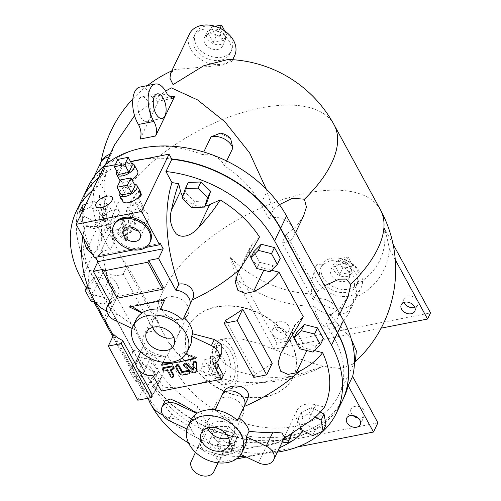 <?xml version="1.0" encoding="UTF-8"?>
<svg xmlns="http://www.w3.org/2000/svg" width="501" height="501" viewBox="0 0 501 501"><rect width="100%" height="100%" fill="white"/><g stroke="black" fill="none" stroke-linecap="round" stroke-linejoin="round"><path stroke-width="0.38" stroke-dasharray="2.5 1.88" d="M266.325 189.203L266.97 191.369A84.199 40.882 78.9 0 0 273.465 209.612L279.414 204.652M170.691 73.058L174.555 69.62L222.068 65.274L231.9 61.335L228.08 59.456M348.101 296.711L340.642 307.351L330.785 314.835A84.199 40.882 78.9 0 0 340.768 326.715L351.257 339.027M355.428 360.376L352.397 364.308L340.58 368.536L323.201 366.331C305.961 361.446 284.656 353.875 259.293 343.605L241.914 339.083L225.45 338.626L216.445 344.099L216.827 354.163L224.805 363.814L236.867 371.279L264.083 378.123L293.123 376.351L323.201 366.331C300.011 377.867 276.007 383.296 251.195 382.62C223.252 382.038 195.841 371.848 181.844 357.971A84.199 40.882 -101.1 0 1 179.383 355.497A84.199 40.882 -101.1 0 1 171.862 346.091L168.386 342.064L154.427 316.594L153.256 315.78L153.513 316.601L158.51 322.719L154.402 331.261A16.026 11.755 -154.3 0 0 143.061 336.966A16.026 11.755 -154.3 0 0 143.756 346.617A16.026 11.755 -154.3 0 0 167.466 355.222L171.862 346.091M333.409 328.813L342.465 322.957L348.903 313.106L353.606 298.552A102.329 75.062 -154.3 0 0 389.383 248.991A87.706 42.585 78.9 0 0 384.28 228.087A94.482 69.307 25.7 0 1 354.52 285.501C354.151 274.817 350.55 265.993 343.724 259.036A72.363 53.081 25.7 0 1 337.78 261.272L330.597 260.42L323.965 263.989A72.363 53.081 25.7 0 1 316.976 264.296L315.592 266.864L311.816 280.203L311.591 293.943A94.482 69.307 25.7 0 1 230.26 257.426A87.324 42.397 -101.1 0 1 235.545 278.669A102.329 75.062 -154.3 0 0 313.808 306.38C317.233 317.647 322.4 329.79 333.409 328.813M337.737 258.992L342.665 268.298L353.036 266.382L348.107 257.076L337.737 258.992L334.781 265.123L339.716 274.429L342.665 268.298M339.716 274.429L350.086 272.519L353.036 266.382M350.086 272.519L345.151 263.213L348.107 257.076M345.151 263.213L334.781 265.123M338.219 261.09A10.014 7.346 -154.3 0 0 333.409 264.478A10.014 7.346 -154.3 0 0 339.246 275.437A10.014 7.346 -154.3 0 0 351.458 273.164A10.014 7.346 -154.3 0 0 348.796 264.334A10.014 7.346 -154.3 0 0 338.219 261.09M335.858 265.993A10.014 7.346 -154.3 0 0 331.048 269.388A10.014 7.346 -154.3 0 0 336.885 280.347A10.014 7.346 -154.3 0 0 349.097 278.068A10.014 7.346 -154.3 0 0 346.435 269.244A10.014 7.346 -154.3 0 0 335.858 265.993M208.278 33.097L213.207 42.403L223.578 40.487L218.649 31.181L208.278 33.097L211.228 26.96L216.163 36.266L226.533 34.356L224.724 30.943M213.207 42.403L216.163 36.266M223.578 40.487L226.533 34.356M218.649 31.181L220.071 28.225M215.004 26.265L211.228 26.96M211.71 29.058A10.014 7.346 -154.3 0 0 206.907 32.452A10.014 7.346 -154.3 0 0 212.743 43.412A10.014 7.346 -154.3 0 0 224.949 41.138A10.014 7.346 -154.3 0 0 222.287 32.308A10.014 7.346 -154.3 0 0 211.71 29.058M209.349 33.968A10.014 7.346 -154.3 0 0 204.546 37.356A10.014 7.346 -154.3 0 0 210.382 48.315A10.014 7.346 -154.3 0 0 222.588 46.042A10.014 7.346 -154.3 0 0 219.926 37.212A10.014 7.346 -154.3 0 0 209.349 33.968M206.036 376.433L209.581 369.074L204.521 359.793L200.976 367.152L206.036 376.433L214.628 374.742L218.167 367.383L209.581 369.074M218.167 367.383L213.107 358.102L204.521 359.793M213.107 358.102L209.568 365.461L200.976 367.152M209.568 365.461L214.628 374.742M210.915 372.556A10.014 4.86 78.9 0 0 215.799 376.245A10.014 4.86 78.9 0 0 218.636 365.486A10.014 4.86 78.9 0 0 211.936 356.593A10.014 4.86 78.9 0 0 208.754 362.555A10.014 4.86 78.9 0 0 210.915 372.556M217.791 371.203A10.014 4.86 78.9 0 0 222.676 374.898A10.014 4.86 78.9 0 0 225.513 364.133A10.014 4.86 78.9 0 0 218.805 355.247A10.014 4.86 78.9 0 0 215.624 361.202A10.014 4.86 78.9 0 0 217.791 371.203M133.886 218.248C134.832 220.734 134.813 222.945 133.83 224.886A126.684 60.252 -28.6 0 0 129.79 232.358L128.976 232.871L128.024 231.95L127.479 230.134L127.686 228.487A126.684 60.252 151.4 0 1 131.713 221.035L126.44 211.366L127.06 207.301L128.406 208.203L133.886 218.248L135.182 217.991L129.709 207.946L128.356 207.051L127.736 211.109L133.003 220.778A125.181 59.538 -28.6 0 0 128.97 228.237L128.77 229.884L129.314 231.7L130.26 232.621L131.08 232.101A125.181 59.538 151.4 0 1 135.12 224.63C136.109 222.695 136.134 220.478 135.182 217.991M131.713 221.035L133.003 220.778M138.176 191.645L139.134 191.044L140.286 195.509A126.684 60.252 -28.6 0 0 137.506 198.834L142.779 208.504L141.651 212.662L140.192 211.785L134.926 202.116A126.684 60.252 -28.6 0 0 132.521 205.366L131.4 205.936L130.335 205.041L129.916 203.212L130.417 201.496A126.684 60.252 151.4 0 1 138.176 191.645L139.529 191.376A125.181 59.538 -28.6 0 0 131.725 201.239L131.224 202.955L131.644 204.784L132.715 205.679L133.836 205.109A125.181 59.538 151.4 0 1 136.247 201.859L141.52 211.522L142.979 212.399L144.119 208.234L138.846 198.571A125.181 59.538 151.4 0 1 141.639 195.246L140.493 190.775L139.529 191.376M134.926 202.116L136.247 201.859M137.506 198.834L138.846 198.571M120.76 221.574L121.348 218.699L122.97 220.722L126.571 234.931L125.789 240.605L124.705 240.186L118.167 234.274C116.608 231.487 116.495 230.015 117.816 229.865L124.567 235.739L120.76 221.574L122.05 221.317L125.864 235.489L119.125 229.608L117.297 229.652L119.125 229.608C117.804 229.759 117.923 231.23 119.476 234.011L126.001 239.935L127.085 240.348L127.861 234.675L124.261 220.471L122.632 218.449L122.05 221.317M124.567 235.739L125.864 235.489M193.123 369.024L193.561 369.381L193.574 362.217A1.597 1.171 25.7 0 1 193.662 361.828M193.561 369.381L193.123 370.302M196.448 370.771A3.206 2.348 25.7 0 1 191.488 370.778L191.044 371.698M191.488 370.778L184.637 365.179A1.597 1.171 25.7 0 1 184.13 363.701M173.928 367.916A1.603 1.177 25.7 0 1 173.158 368.454L170.534 368.974L170.096 369.895M170.534 368.974L170.947 369.725M173.853 375.894A1.603 1.177 25.7 0 1 172.501 376.445A1.603 1.177 25.7 0 1 171.035 375.468L167.785 369.513L167.347 370.433M167.785 369.513L165.167 370.026A1.603 1.177 25.7 0 1 163.476 369.506A1.603 1.177 25.7 0 1 163.05 368.097M189.854 372.462A1.603 1.177 25.7 0 1 189.084 373.007L183.635 374.078A3.206 2.348 25.7 0 1 179.59 372.23L176.296 366.187A1.603 1.177 25.7 0 1 176.227 365.223M179.59 372.23L179.145 373.151M121.248 194.995L124.849 187.625L120.635 179.89M124.849 187.625L135.138 185.646M118.58 174.467L122.044 167.127L117.823 159.393M122.044 167.127L132.377 165.042M119.307 219.751A8.761 4.171 -28.6 0 0 111.328 223.878A8.761 4.171 -28.6 0 0 109.036 229.314A8.761 4.171 -28.6 0 0 114.147 230.485A8.761 4.171 -28.6 0 0 122.125 226.358A8.761 4.171 -28.6 0 0 124.417 220.922A8.761 4.171 -28.6 0 0 119.307 219.751M113.915 209.856A8.761 4.171 151.4 0 1 119.025 211.027A8.761 4.171 151.4 0 1 119.056 211.09A8.761 4.171 151.4 0 1 113.326 218.881A8.761 4.171 151.4 0 1 103.669 219.476A8.761 4.171 151.4 0 1 103.638 219.413A8.761 4.171 151.4 0 1 105.93 213.983A8.761 4.171 151.4 0 1 113.915 209.856M116.908 171.405A10.014 4.766 151.4 0 1 131.506 163.445M131.888 179.69A10.014 4.766 151.4 0 1 125.901 182.076A10.014 4.766 151.4 0 1 120.152 180.886M120.058 180.736A10.014 4.766 151.4 0 1 126.571 171.762A10.014 4.766 151.4 0 1 137.643 171.148M119.607 191.996A10.014 4.766 151.4 0 1 134.249 184.011M122.77 201.302A10.014 4.766 151.4 0 1 129.283 192.328A10.014 4.766 151.4 0 1 140.355 191.714M161.422 391.049L163.288 387.173L154.753 371.504L152.886 375.387M223.421 375.343A100.144 47.633 151.4 0 1 191.488 385.137A100.144 47.633 151.4 0 1 163.288 387.173M194.557 357.964A100.144 47.633 -28.6 0 0 196.461 357.37L195.872 358.584M213.019 363.563L214.885 359.68L216.269 362.223M221.749 353.261L214.885 359.68M136.047 361.678L144.582 343.41C139.635 337.937 136.66 332.501 135.652 327.103L118.111 314.496A95.372 64.817 -155.1 0 1 116.839 313.482L111.26 306.073L110.727 299.254L113.589 297.012A92.635 44.971 -101.1 0 1 106.688 195.44L100.657 184.374L106.563 172.106A112.662 82.64 -154.3 0 0 98.453 178.049M154.753 371.504C148.064 371.304 138.138 360.282 139.184 355.165M196.461 357.37L184.024 352.579L175.676 356.136L166.019 356.098L163.163 362.279M140.656 351.765L143.392 345.878A30.041 22.038 -154.3 0 0 165.856 356.443L166.019 356.098M165.856 356.443L163.151 362.279M325.982 424.929L315.586 429.482L303.262 423.113L300.306 429.251M315.586 429.482L312.63 435.613M315.142 417.064L308.785 413.776L298.383 418.329L299.974 427.353M303.262 423.113L301.339 412.198L311.735 407.645L320.327 412.079M311.735 407.645L308.785 413.776M301.339 412.198L298.383 418.329M323.377 338.607L315.987 345.991L302.761 342.659L296.918 331.944M302.761 342.659L299.811 348.79M315.987 345.991L313.037 352.122M280.291 258.272L272.907 265.662L259.675 262.33L253.832 251.608M259.675 262.33L256.725 268.461M272.907 265.662L269.951 271.792M207.439 200.97L194.707 201.427L191.758 207.558M194.707 201.427L185.138 192.165L188.295 182.445M185.138 192.165L182.182 198.296M234.75 442.139L231.086 451.651L218.217 451.677L209.017 442.189L212.681 432.676L225.55 432.651L234.75 442.139L237.706 436.008L234.036 445.521L231.086 451.651M234.036 445.521L221.166 445.546L218.217 451.677M221.166 445.546L211.967 436.058L209.017 442.189M211.967 436.058L215.63 426.545L212.681 432.676M215.63 426.545L228.5 426.52L225.55 432.651M228.5 426.52L237.706 436.008M150.075 366.375L155.917 377.09L148.534 384.474L135.301 381.142L129.458 370.427L136.848 363.043L150.075 366.375L153.03 360.238L158.873 370.953L155.917 377.09M158.873 370.953L151.484 378.343L148.534 384.474M151.484 378.343L138.257 375.011L135.301 381.142M138.257 375.011L132.414 364.296L129.458 370.427M132.414 364.296L139.798 356.906L136.848 363.043M139.798 356.906L153.03 360.238M88.038 284.217L95.422 276.828L108.654 280.159L114.497 290.874L107.108 298.264L93.881 294.932L88.038 284.217L87.443 285.451M93.881 294.932L90.931 301.063M88.126 287.311L92.472 282.965L105.705 286.296L111.548 297.012L104.158 304.395L95.134 302.122M95.422 276.828L92.472 282.965M108.654 280.159L105.705 286.296M114.497 290.874L111.548 297.012M107.108 298.264L104.158 304.395M85.972 203.982L93.38 201.108L105.498 207.827L106.901 218.693L103.951 224.83L93.236 228.982L81.112 222.262L80.279 215.806M106.901 218.693L96.186 222.845L93.236 228.982M96.186 222.845L84.068 216.131L81.112 222.262M84.068 216.131L82.665 205.26M83.022 210.113L90.43 207.245L102.548 213.958L103.951 224.83M93.38 201.108L90.43 207.245M105.498 207.827L102.548 213.958M302.51 430.384L297.769 421.685A18.524 13.59 25.7 0 1 296.968 410.532A18.524 13.59 25.7 0 1 315.899 404.902L307.194 422.994M315.899 404.902L324.479 407.056M282.22 442.07L282.526 440.542L283.885 438.6M314.559 350.6L307.67 348.865L306.85 350.568M307.67 348.865A18.524 13.59 25.7 0 1 294.024 337.956M292.759 334.499A18.524 13.59 25.7 0 1 293.454 327.241A18.524 13.59 25.7 0 1 295.446 324.448L303.23 316.657M204.953 206.143A18.524 13.59 25.7 0 1 182.846 196.26M271.473 270.271L264.584 268.536A18.524 13.59 25.7 0 1 250.938 257.627M249.617 253.926A18.524 13.59 25.7 0 1 250.368 246.905A18.524 13.59 25.7 0 1 252.36 244.112L259.487 236.986M264.584 268.536L263.764 270.233M284.505 437.317L277.072 443.016L266.67 445.796A96.43 65.537 -155.1 0 1 242.59 445.339L234.537 448.282L224.586 448.865A96.442 0.676 115.3 0 0 222.049 454.676L219.369 454.545L201.934 449.435L198.108 447.186A100.119 0.676 -64.7 0 1 200.926 440.78C195.29 436.759 191.852 432.275 190.624 427.328A96.43 65.537 -155.1 0 1 178.675 419.431L171.661 414.033L167.278 409.192L164.76 403.781L164.998 400.938M149.323 401.113L149.248 400.719A90.042 15.23 126.4 0 1 152.667 386.064L161.028 377.704L149.511 401.633M204.784 430.597A96.63 16.345 -53.6 0 0 200.863 443.899C199.517 446.416 202.185 448.996 208.867 451.633C218.906 454.758 226.133 455.566 230.548 454.063A94.464 45.86 78.9 0 0 245.759 442.132L240.73 432.908A18.524 13.59 -154.3 0 0 225.5 421.948A18.524 13.59 -154.3 0 0 209.575 425.806L204.784 430.597A99.292 72.833 25.7 0 1 152.667 386.064M302.798 430.916A99.292 72.833 25.7 0 1 245.759 442.132M209.575 425.806L200.863 443.899M83.867 238.445A91.126 52.016 164.3 0 1 84.907 226.521L97.902 226.596A18.524 13.59 -154.3 0 0 111.479 220.014A18.524 13.59 -154.3 0 0 108.266 205.423L102.436 198.772A97.87 57.521 64.1 0 0 99.236 224.191L99.217 237.017L96.718 250.675L92.491 254.264M97.902 226.596L88.295 246.561M116.652 297.625L105.479 320.84C104.703 317.878 105.749 312.818 108.617 305.654L116.652 297.625A18.524 13.59 -154.3 0 0 117.96 295.577A18.524 13.59 -154.3 0 0 102.454 273.59L89.692 270.377A99.292 72.833 25.7 0 1 84.907 226.515A91.126 52.016 164.3 0 1 84.907 226.515A100.144 100.144 0 0 0 82.828 236.541M89.692 270.377A90.643 59.343 4.9 0 0 91.877 295.577L94.576 301.114M117.96 295.577L105.479 320.84M161.028 377.704A18.524 13.59 -154.3 0 0 162.337 375.656A18.524 13.59 -154.3 0 0 146.831 353.668L132.884 350.161C130.936 358.76 131.926 367.534 135.859 376.47L148.039 398.195A112.662 82.64 25.7 0 1 138.238 383.265L112.825 336.659M94.307 257.595L94.965 256.224L160.251 243.386M94.965 256.224L95.578 257.345M102.436 198.772A99.292 72.833 25.7 0 1 106.688 195.44M145.647 247.5L133.473 249.893M137.813 400.211L143.38 388.644L113.865 334.505M136.053 365.035L138.965 370.383M152.179 394.606A100.144 47.633 151.4 0 1 143.38 388.644M272.237 363.306A100.144 47.633 151.4 0 1 255.26 374.335L225.744 320.195M253.788 377.403L255.26 374.335M136.836 209.061A8.761 6.425 -154.3 0 0 132.633 212.029A8.761 6.425 -154.3 0 0 134.963 219.757A8.761 6.425 -154.3 0 0 144.219 222.601A8.761 6.425 -154.3 0 0 148.421 219.632A8.761 6.425 -154.3 0 0 146.092 211.904A8.761 6.425 -154.3 0 0 136.836 209.061M130.498 226.922A8.761 6.425 25.7 0 1 128.851 219.876A8.761 6.425 25.7 0 1 128.951 219.689A8.761 6.425 25.7 0 1 133.059 216.914A8.761 6.425 25.7 0 1 142.209 219.657A8.761 6.425 25.7 0 1 144.733 227.279A8.761 6.425 25.7 0 1 144.645 227.479A8.761 6.425 25.7 0 1 138.113 230.585M168.868 296.874A14.523 10.653 -154.3 0 0 161.898 301.796A14.523 10.653 -154.3 0 0 165.762 314.597A14.523 10.653 -154.3 0 0 181.093 319.306A14.523 10.653 -154.3 0 0 188.063 314.39A14.523 10.653 -154.3 0 0 184.199 301.583A14.523 10.653 -154.3 0 0 168.868 296.874M152.724 327.341A14.523 10.653 25.7 0 1 152.918 320.446A14.523 10.653 25.7 0 1 153.087 320.126A14.523 10.653 25.7 0 1 159.888 315.524A14.523 10.653 25.7 0 1 175.049 320.076A14.523 10.653 25.7 0 1 179.239 332.708A14.523 10.653 25.7 0 1 179.089 333.04A14.523 10.653 25.7 0 1 173.822 337.492M223.684 397.425A14.523 10.653 -154.3 0 0 216.714 402.341A14.523 10.653 -154.3 0 0 220.578 415.141A14.523 10.653 -154.3 0 0 235.915 419.851A14.523 10.653 -154.3 0 0 242.885 414.934A14.523 10.653 -154.3 0 0 239.021 402.134A14.523 10.653 -154.3 0 0 223.684 397.425M207.546 427.885A14.523 10.653 25.7 0 1 207.74 420.99A14.523 10.653 25.7 0 1 207.902 420.671A14.523 10.653 25.7 0 1 214.71 416.074A14.523 10.653 25.7 0 1 229.871 420.621A14.523 10.653 25.7 0 1 234.055 433.259A14.523 10.653 25.7 0 1 233.911 433.584A14.523 10.653 25.7 0 1 228.644 438.043M163.439 287.461L117.91 296.417L117.027 298.258M117.91 296.417L103.156 269.344M132.126 328.474L134.462 329.577L135.652 327.103M135.953 319.901A30.041 22.038 -154.3 0 0 134.462 329.577M150.313 241.689A20.027 14.692 25.7 0 1 140.693 248.471A20.027 14.692 25.7 0 1 119.545 241.977A20.027 14.692 25.7 0 1 114.215 224.316M130.567 161.723L115.311 164.723M164.685 300.061L165.549 298.258A99.361 47.257 151.4 0 1 130.291 305.209L129.427 306.994M110.64 303.136L113.589 297.012M103.77 166.99L106.563 172.106M113.796 319.813L116.839 313.482M130.291 305.209A99.987 67.954 24.8 0 0 132.145 306.462M160.326 309.436L160.502 309.067A99.981 0.676 -64.7 0 1 165.549 298.258M82.339 198.728A112.662 82.64 -154.3 0 0 87.212 266.588L144.144 371.003A112.662 82.64 -154.3 0 0 247.074 439.577A112.662 82.64 -154.3 0 0 342.302 400.85M92.547 190.311A112.662 82.64 25.7 0 1 100.657 184.374M215.148 409.981L223.703 391.65M218.123 462.843L222.049 454.676M190.868 462.223L198.108 447.186M195.478 452.309L198.214 446.422A30.041 22.038 -154.3 0 0 220.678 456.987L224.586 448.865M220.678 456.987L217.966 462.824M186.942 429.019L189.278 430.121L190.624 427.328M168.612 420.364L171.661 414.033M242.59 445.339L238.683 453.461A30.041 22.038 -154.3 0 0 244.92 446.504M238.683 453.461L240.862 454.488M190.775 420.445A30.041 22.038 -154.3 0 0 189.278 430.121M200.926 440.78L198.214 446.422M132.884 350.161L108.617 305.654M184.024 352.579L183.867 352.911A30.041 22.038 -154.3 0 0 190.098 345.959M183.867 352.911L186.04 353.944M144.582 343.41L143.392 345.878M265.267 396.898A58.141 42.648 25.7 0 1 203.863 378.048A58.141 42.648 25.7 0 1 188.395 326.784A58.141 42.648 25.7 0 1 259.274 313.57A58.141 42.648 25.7 0 1 293.173 377.209A58.141 42.648 25.7 0 1 265.267 396.898M93.819 301.79L86.253 287.918M277.379 452.121A112.662 82.64 25.7 0 1 148.064 398.239M265.411 396.592A58.141 42.648 25.7 0 1 204.007 377.741A58.141 42.648 25.7 0 1 188.545 326.477A58.141 42.648 25.7 0 1 259.424 313.263A58.141 42.648 25.7 0 1 293.317 376.902A58.141 42.648 25.7 0 1 265.411 396.592M214.835 377.334A20.027 9.726 78.9 0 0 224.605 384.724A20.027 9.726 78.9 0 0 230.285 363.194A20.027 9.726 78.9 0 0 216.877 345.414A20.027 9.726 78.9 0 0 210.514 357.338A20.027 9.726 78.9 0 0 214.835 377.334M219.131 376.489A20.027 9.726 78.9 0 0 228.901 383.879A20.027 9.726 78.9 0 0 234.574 362.348A20.027 9.726 78.9 0 0 221.173 344.575A20.027 9.726 78.9 0 0 214.804 356.493A20.027 9.726 78.9 0 0 219.131 376.489M232.414 348.89A25.037 12.156 78.9 0 0 220.202 339.659A25.037 12.156 78.9 0 0 213.107 366.569A25.037 12.156 78.9 0 0 229.865 388.789A25.037 12.156 78.9 0 0 237.825 373.896A25.037 12.156 78.9 0 0 232.414 348.89M358.19 418.041A7.509 5.511 -154.3 0 0 361.021 418.016A7.509 5.511 -154.3 0 0 364.628 415.473A7.509 5.511 -154.3 0 0 360.25 407.25A7.509 5.511 -154.3 0 0 351.088 408.96A7.509 5.511 -154.3 0 0 353.099 415.592M414.834 307.451A7.509 5.511 -154.3 0 0 417.753 305.078A7.509 5.511 -154.3 0 0 413.375 296.855A7.509 5.511 -154.3 0 0 404.219 298.565A7.509 5.511 -154.3 0 0 404.188 302.328M232.163 443.36A7.509 5.511 -154.3 0 0 235.771 440.817A7.509 5.511 -154.3 0 0 231.393 432.595A7.509 5.511 -154.3 0 0 222.237 434.298A7.509 5.511 -154.3 0 0 224.235 440.924A7.509 5.511 -154.3 0 0 232.163 443.36M227.736 452.56A7.509 5.511 25.7 0 1 219.807 450.123A7.509 5.511 25.7 0 1 217.81 443.498A7.509 5.511 25.7 0 1 226.966 441.794A7.509 5.511 25.7 0 1 231.343 450.017A7.509 5.511 25.7 0 1 227.736 452.56M285.294 332.965A7.509 5.511 -154.3 0 0 288.902 330.416A7.509 5.511 -154.3 0 0 284.518 322.199A7.509 5.511 -154.3 0 0 275.362 323.903A7.509 5.511 -154.3 0 0 277.36 330.528A7.509 5.511 -154.3 0 0 285.294 332.965M282.345 339.096A7.509 5.511 25.7 0 1 274.41 336.659A7.509 5.511 25.7 0 1 272.412 330.04A7.509 5.511 25.7 0 1 281.568 328.33A7.509 5.511 25.7 0 1 285.946 336.553A7.509 5.511 25.7 0 1 282.345 339.096M395.283 259.812L389.383 248.991M393.047 244.169L384.28 228.087M313.808 306.38A25.037 18.362 -154.3 0 0 352.303 306.048A25.037 18.362 -154.3 0 0 353.606 298.552M235.545 278.669L274.016 349.228L381.155 328.161M230.26 257.426L276.965 343.097L430.522 312.9M274.016 349.228L276.965 343.097M354.52 285.501A25.037 18.362 25.7 0 1 355.253 299.917A25.037 18.362 25.7 0 1 334.499 308.578A25.037 18.362 25.7 0 1 311.591 293.943M316.976 264.296A25.037 18.362 -154.3 0 0 316.037 265.937A25.037 18.362 -154.3 0 0 330.635 293.342A25.037 18.362 -154.3 0 0 361.158 287.649A25.037 18.362 -154.3 0 0 343.724 259.036M377.911 422.831L223.283 453.242L197.983 406.837L193.555 416.037A112.662 82.64 -154.3 0 0 343.924 397.481M223.283 453.242L218.856 462.442L193.555 416.037M297.581 446.961L246.279 457.05M236.29 459.01L218.856 462.442M342.377 400.7A112.662 82.64 25.7 0 1 247.112 439.252A112.662 82.64 25.7 0 1 144.288 370.696L87.362 266.281A112.662 82.64 25.7 0 1 82.414 198.578M88.389 186.153A112.662 82.64 -154.3 0 0 93.267 254.013L99.48 265.411A16.026 11.755 -154.3 0 0 123.19 274.016L127.298 265.474L121.042 257.051L111.416 237.167C107.001 230.811 109.562 235.432 114.547 240.862L110.126 250.049A16.026 11.755 -154.3 0 0 98.785 255.76A16.026 11.755 -154.3 0 0 99.48 265.411L150.194 358.428A112.662 82.64 -154.3 0 0 197.983 406.837M169.2 97.025L159.23 99.348L157.189 101.371L151.684 96.994L167.146 93.95M151.684 96.994A22.532 10.941 78.9 0 0 139.873 87.08M140.53 116.852A12.519 6.075 78.9 0 0 146.636 121.467A12.519 6.075 78.9 0 0 150.187 108.016A12.519 6.075 78.9 0 0 141.808 96.906A12.519 6.075 78.9 0 0 137.831 104.352A12.519 6.075 78.9 0 0 140.53 116.852M140.123 139.04L159.23 99.348M337.78 261.272A20.027 14.692 25.7 0 1 356.643 285.482A20.027 14.692 25.7 0 1 347.03 292.265A20.027 14.692 25.7 0 1 325.875 285.77A20.027 14.692 25.7 0 1 320.552 268.11A20.027 14.692 25.7 0 1 323.965 263.989M348.508 289.196A20.027 14.692 -154.3 0 0 358.121 282.414A20.027 14.692 -154.3 0 0 346.442 260.489A20.027 14.692 -154.3 0 0 322.024 265.042A20.027 14.692 -154.3 0 0 327.353 282.702A20.027 14.692 -154.3 0 0 348.508 289.196M205.134 26.227A20.027 14.692 -154.3 0 0 195.522 33.016A20.027 14.692 -154.3 0 0 207.195 54.935A20.027 14.692 -154.3 0 0 231.612 50.382A20.027 14.692 -154.3 0 0 226.283 32.728A20.027 14.692 -154.3 0 0 205.134 26.227M203.656 29.296A20.027 14.692 -154.3 0 0 194.044 36.078A20.027 14.692 -154.3 0 0 205.717 58.003A20.027 14.692 -154.3 0 0 230.141 53.45A20.027 14.692 -154.3 0 0 224.811 35.79A20.027 14.692 -154.3 0 0 203.656 29.296M189.528 33.911A25.037 18.362 -154.3 0 0 196.192 55.98A25.037 18.362 -154.3 0 0 222.632 64.103A25.037 18.362 -154.3 0 0 234.65 55.624M330.785 314.835L326.389 323.972A16.026 11.755 -154.3 0 0 337.73 318.26A16.026 11.755 -154.3 0 0 337.035 308.61A16.026 11.755 -154.3 0 0 313.325 300.005L317.434 291.469L324.579 285.758M303.55 216.081L296.216 226.627L286.221 234.218L282.113 242.76A16.026 11.755 -154.3 0 0 293.454 237.048A16.026 11.755 -154.3 0 0 292.759 227.398A16.026 11.755 -154.3 0 0 269.05 218.799L273.465 209.612M220.34 133.178L230.692 138.827M226.64 160.984L224.329 165.793A16.026 11.755 -154.3 0 0 202.485 154.621L203.757 151.985M269.05 218.799L260.933 203.913A92.635 67.948 -154.3 0 0 224.329 165.793M114.547 240.862A84.199 40.882 -101.1 0 1 108.053 222.619L104.296 203.237L104.114 183.391L107.671 163.389L114.698 144.683M134.562 115.65L165.587 91.063M105.354 164.76L100.595 174.661A16.026 11.755 -154.3 0 0 92.297 180.191A16.026 11.755 -154.3 0 0 93.988 191.426A92.635 67.948 -154.3 0 0 102.01 235.169L110.126 250.049M93.988 191.426L102.542 173.64L110.239 154.151M202.485 154.621A92.635 67.948 -154.3 0 0 142.466 148.002A92.635 67.948 -154.3 0 0 100.595 174.661M313.325 300.005L282.113 242.76M286.221 234.218L317.434 291.469M167.466 355.222L175.807 370.521A92.635 67.948 -154.3 0 0 260.445 426.902A92.635 67.948 -154.3 0 0 338.739 395.064A92.635 67.948 -154.3 0 0 334.731 339.265L326.389 323.972M334.01 124.649A125.181 59.538 151.4 0 0 260.996 107.909A125.181 59.538 151.4 0 0 111.416 237.167L109.193 234.23A125.181 125.181 0 0 1 100.926 162.268M158.51 322.719L127.298 265.474M123.19 274.016L154.402 331.261M98.603 177.742A112.662 82.64 25.7 0 1 130.529 161.648M144.031 159.074A112.662 82.64 25.7 0 1 171.661 158.923M157.828 322.337A125.181 59.538 151.4 0 1 307.382 192.985A125.181 59.538 151.4 0 1 380.397 209.731M126.44 211.366L127.736 211.109M127.686 228.487L128.97 228.237M128.406 208.203L129.709 207.946M129.79 232.358L131.08 232.101M133.83 224.886L135.12 224.63M132.521 205.366L133.836 205.109M140.192 211.785L141.52 211.522M142.779 208.504L144.119 208.234M130.417 201.496L131.725 201.239M140.286 195.509L141.639 195.246M122.97 220.722L124.261 220.471M126.571 234.931L127.861 234.675M124.705 240.186L126.001 239.935M118.167 234.274L119.476 234.011M193.574 362.217L193.129 363.137M184.637 365.179L184.193 366.099M173.158 368.454L172.713 369.375M171.035 375.468L170.59 376.389M165.167 370.026L164.723 370.947M176.296 366.187L175.851 367.108M189.084 373.007L188.639 373.928M183.635 374.078L183.197 374.998M297.769 421.685L293.022 431.549M295.446 324.448L284.474 347.243M252.36 244.112L241.783 266.094M178.675 419.431A100.144 47.633 151.4 0 1 162.975 415.216M150.795 404.226A100.144 47.633 151.4 0 1 149.248 400.719M240.73 432.908L230.548 454.063M108.266 205.423L99.236 224.191M102.454 273.59L91.877 295.577M146.831 353.668L135.859 376.47M93.105 298.289A100.144 47.633 -28.6 0 0 93.862 299.817M106.713 311.115A100.144 47.633 -28.6 0 0 118.111 314.496M87.212 266.588L81.312 278.857M258.478 462.811L266.67 445.796M144.144 371.003L138.238 383.265M144.288 370.696L150.194 358.428M260.933 203.913L266.97 191.369M102.01 235.169L108.053 222.619M334.731 339.265L340.768 326.715M102.542 173.64A16.026 11.755 25.7 0 1 100.858 162.405M175.807 370.521L181.844 357.971M87.362 266.281L93.267 254.013M352.403 364.308A125.181 125.181 0 0 0 354.47 362.48M349.097 278.068L351.458 273.164M331.048 269.388L333.409 264.478M222.588 46.042L224.949 41.138M204.546 37.356L206.907 32.452M218.805 355.247L211.936 356.593M222.676 374.898L215.799 376.245M127.06 207.301L128.356 207.051M129.227 232.877L130.517 232.621M141.651 212.662L142.979 212.399M131.732 205.93L133.041 205.673M139.134 191.044L140.493 190.775M121.342 218.699L122.632 218.442M125.789 240.605L127.085 240.348M124.417 220.922L119.025 211.027M109.036 229.314L103.638 219.413M119.056 211.09L112.274 197.526M103.669 219.476L95.948 206.431M282.526 440.536L296.968 410.532M280.742 353.65L293.454 327.241M237.988 272.632L250.368 246.905M188.558 442.965A100.144 100.144 0 0 0 201.934 449.435M219.369 454.545A100.144 100.144 0 0 0 239.303 456.43M244.613 456.261A100.144 100.144 0 0 0 279.477 447.762M111.479 220.014L96.724 250.675M162.337 375.656L149.624 402.071M132.633 212.029L128.851 219.876M148.421 219.632L144.645 227.479M128.951 219.689L123.396 229.99M144.733 227.279L140.148 238.056M161.898 301.796L152.918 320.446M188.063 314.39L179.089 333.04M153.087 320.126L146.755 331.862M179.239 332.708L174.016 344.976M216.714 402.341L207.74 420.99M242.885 414.934L233.911 433.584M207.902 420.671L201.577 432.407M234.055 433.259L228.832 445.527M109.694 301.402L110.727 299.254M138 380.773L113.351 335.564M221.173 344.575L216.877 345.414M228.901 383.879L224.605 384.724M225.45 338.626L220.202 339.659M293.123 376.351L229.865 388.789M168.38 342.07A125.181 125.181 0 0 0 179.383 355.497M351.088 408.96L346.661 418.16M364.628 415.473L360.2 424.673M404.219 298.565L401.27 304.696M417.753 305.078L414.803 311.209M231.343 450.017L235.771 440.817M217.81 443.498L222.237 434.298M285.946 336.553L288.902 330.416M272.412 330.04L275.362 323.903M348.903 313.106L352.303 306.048M355.253 299.917L361.158 287.649M315.592 266.864L316.037 265.937M157.189 101.371L172.2 98.421M146.636 121.467L162.099 118.43M141.808 96.906L157.27 93.862M356.643 285.482L358.121 282.414M320.552 268.11L322.024 265.042M230.141 53.45L231.612 50.382M194.044 36.078L195.522 33.016M231.9 61.335L232.696 59.688M339.872 313.808L337.73 318.26M295.596 232.602L293.454 237.048M109.669 155.128L110.12 154.189M143.061 336.966L153.256 315.78M92.297 180.191L93.85 176.972M98.785 255.76L109.18 234.161M121.042 257.057L153.513 316.601M174.555 69.62A125.181 125.181 0 0 0 171.743 70.873M147.482 85.583A125.181 125.181 0 0 0 132.859 98.879M338.739 395.064L354.47 362.367"/><path stroke-width="0.75" d="M165.587 91.063L171.392 87.894L197.544 99.912L224.874 121.774L249.623 152.899L266.325 189.203M279.414 204.652L292.377 198.233L304.433 199.21L306.424 207.076L303.55 216.081M304.433 199.21A125.181 59.538 151.4 0 0 334.01 124.649A125.181 125.181 0 0 0 228.08 59.456L203.644 65.8L173.052 84.638L169.964 78.25L170.691 73.058L189.528 33.911A25.037 18.362 -154.3 0 1 220.052 28.219A25.037 18.362 -154.3 0 1 234.65 55.624L232.696 59.688M324.579 285.758L339.302 279.151L346.272 279.076L350.694 284.405L348.101 296.711L339.872 313.808M351.257 339.027L356.374 350.9L355.428 360.376L354.47 362.367M224.724 30.943L221.599 25.05L215.004 26.265M220.071 28.225L221.599 25.05M193.123 370.302L193.129 363.137A1.597 1.171 25.7 0 1 193.217 362.749A1.597 1.171 25.7 0 1 194.914 362.286A1.597 1.171 25.7 0 1 196.179 363.745L196.173 370.69A3.206 2.348 25.7 0 1 196.01 371.692A3.206 2.348 25.7 0 1 191.044 371.698L184.193 366.099A1.597 1.171 25.7 0 1 183.685 364.622A1.597 1.171 25.7 0 1 186.059 364.528L193.123 370.302M193.217 362.749L193.662 361.828A1.597 1.171 25.7 0 1 195.359 361.365A1.597 1.171 25.7 0 1 196.624 362.824L196.611 369.769L196.173 370.69M196.611 369.769A3.206 2.348 25.7 0 1 196.448 370.771L196.01 371.692M183.685 364.622L184.13 363.701A1.597 1.171 25.7 0 1 186.497 363.607L193.123 369.024M171.367 366.901A1.603 1.177 25.7 0 1 173.058 367.421A1.603 1.177 25.7 0 1 173.484 368.836A1.603 1.177 25.7 0 1 172.713 369.375L170.096 369.895L173.34 375.844A1.603 1.177 25.7 0 1 173.409 376.815A1.603 1.177 25.7 0 1 172.056 377.366A1.603 1.177 25.7 0 1 170.59 376.389L167.347 370.433L164.723 370.947A1.603 1.177 25.7 0 1 163.032 370.427A1.603 1.177 25.7 0 1 162.606 369.018A1.603 1.177 25.7 0 1 163.376 368.473L171.367 366.901L171.805 365.98A1.603 1.177 25.7 0 1 173.496 366.5A1.603 1.177 25.7 0 1 173.928 367.916L173.484 368.836M170.947 369.725L173.784 374.93A1.603 1.177 25.7 0 1 173.853 375.894L173.409 376.815M162.606 369.018L163.05 368.097A1.603 1.177 25.7 0 1 163.821 367.552L171.805 365.98M175.851 367.108A1.603 1.177 25.7 0 1 175.782 366.143A1.603 1.177 25.7 0 1 177.135 365.592A1.603 1.177 25.7 0 1 178.6 366.563L181.844 372.519L187.293 371.448A1.603 1.177 25.7 0 1 188.983 371.967A1.603 1.177 25.7 0 1 189.409 373.383A1.603 1.177 25.7 0 1 188.639 373.928L183.197 374.998A3.206 2.348 25.7 0 1 179.145 373.151L175.851 367.108M175.782 366.143L176.227 365.223A1.603 1.177 25.7 0 1 177.579 364.672A1.603 1.177 25.7 0 1 179.045 365.642L182.289 371.598L181.844 372.519M182.289 371.598L187.731 370.527A1.603 1.177 25.7 0 1 189.428 371.047A1.603 1.177 25.7 0 1 189.854 372.462L189.409 373.383M117.027 187.261L120.635 179.89L130.924 177.911L127.317 185.282L117.027 187.261L121.248 194.995L131.531 193.017L127.317 185.282M131.531 193.017L135.138 185.646L130.924 177.911M114.366 166.733L117.823 159.393L128.162 157.308L124.705 164.647L114.366 166.733L118.58 174.467L128.92 172.382L124.705 164.647M128.92 172.382L132.377 165.042L128.162 157.308M106.819 196.217A9.3 4.421 151.4 0 1 112.274 197.526A9.3 4.421 151.4 0 1 109.757 203.274A9.3 4.421 151.4 0 1 101.334 207.608A9.3 4.421 151.4 0 1 95.948 206.431A9.3 4.421 151.4 0 1 98.296 200.65A9.3 4.421 151.4 0 1 106.819 196.217M131.506 163.445A10.014 4.766 151.4 0 1 134.274 164.961A10.014 4.766 151.4 0 1 131.65 171.167A10.014 4.766 151.4 0 1 122.526 175.889A10.014 4.766 151.4 0 1 116.689 174.548A10.014 4.766 151.4 0 1 116.908 171.405M120.152 180.886A10.014 4.766 151.4 0 1 120.058 180.736L116.689 174.548M134.274 164.961L137.643 171.148A10.014 4.766 151.4 0 1 131.888 179.69M134.249 184.011A10.014 4.766 151.4 0 1 136.986 185.527A10.014 4.766 151.4 0 1 134.362 191.739A10.014 4.766 151.4 0 1 125.237 196.455A10.014 4.766 151.4 0 1 119.401 195.114A10.014 4.766 151.4 0 1 119.607 191.996M136.986 185.527L140.355 191.714A10.014 4.766 151.4 0 1 137.737 197.926A10.014 4.766 151.4 0 1 128.613 202.642A10.014 4.766 151.4 0 1 122.77 201.302L119.401 195.114M140.656 351.765L136.047 361.678A12.519 9.181 25.7 0 0 140.549 371.861A12.519 9.181 25.7 0 0 152.886 375.387L161.422 391.049L221.555 379.226L223.421 375.343L216.269 362.223M161.748 365.298L162.337 364.07A100.144 47.633 -28.6 0 0 178.838 361.935L161.748 365.298L163.151 362.279M186.04 353.944L195.872 358.584L178.838 361.935A100.144 47.633 -28.6 0 0 194.557 357.964M221.555 379.226L213.019 363.563A12.519 9.181 -154.3 0 0 218.812 359.367A12.519 9.181 -154.3 0 0 211.384 345.602L191.595 336.277L192.785 333.804L214.334 339.471L221.799 344.594L221.749 353.261L218.812 359.367M163.163 362.279L162.337 364.07M299.974 427.353L300.306 429.251L312.63 435.613L323.032 431.067L321.11 420.145L315.142 417.064M320.327 412.079L324.059 414.014L325.982 424.929L323.032 431.067M324.059 414.014L321.11 420.145M293.968 338.075L299.811 348.79L313.037 352.122L320.427 344.738L314.584 334.023L301.351 330.691L293.968 338.075L296.918 331.944L304.301 324.554L317.534 327.886L323.377 338.607L320.427 344.738M317.534 327.886L314.584 334.023M304.301 324.554L301.351 330.691M277.341 264.409L271.498 253.688L258.265 250.356L250.882 257.746L256.725 268.461L269.951 271.792L277.341 264.409L280.291 258.272L274.448 247.557L271.498 253.688M250.882 257.746L253.832 251.608L261.221 244.225L274.448 247.557M261.221 244.225L258.265 250.356M191.758 207.558L204.489 207.101L207.646 197.381L198.077 188.119L185.345 188.576L182.182 198.296L191.758 207.558M185.345 188.576L188.295 182.445L201.026 181.988L210.602 191.25L207.439 200.97L204.489 207.101M210.602 191.25L207.646 197.381M201.026 181.988L198.077 188.119M95.134 302.122L90.931 301.063L85.089 290.348L88.126 287.311M87.443 285.451L85.089 290.348M80.279 215.806L79.709 211.397L83.022 210.113M85.972 203.982L82.665 205.26L79.709 211.397M283.885 438.6L307.194 422.994A96.63 63.258 4.9 0 0 324.479 407.056A99.292 72.833 25.7 0 0 322.638 352.635A90.042 58.943 -175.1 0 1 299.654 371.141L296.129 372.85L288.031 374.379L280.673 371.216L278.068 362.962L280.742 353.65L284.474 347.243C291.983 336.058 298.239 325.857 303.23 316.657L278.969 272.156C272.989 279.927 264.472 286.459 253.412 291.751L245.346 293.411L237.906 290.361L235.263 282.032L237.988 272.632L241.783 266.094A90.643 15.331 -53.6 0 0 259.487 236.986A99.292 72.833 25.7 0 0 220.146 199.924A91.126 32.534 140.1 0 1 198.859 227.216C194.194 233.122 183.692 240.073 176.089 233.723C170.534 226.27 169.006 218.355 171.511 209.975A97.87 34.588 -88.4 0 1 178.694 183.779L180.542 191.213L171.511 209.975M302.51 430.384L302.798 430.916A94.464 45.86 -101.1 0 1 293.912 439.853A94.464 45.86 -101.1 0 1 287.587 442.84L282.22 442.07M322.638 352.635L314.559 350.6M306.85 350.568L296.129 372.85M294.024 337.956A18.524 13.59 25.7 0 1 292.759 334.499M220.146 199.924L209.75 204.596A18.524 13.59 25.7 0 1 204.953 206.143M182.846 196.26A18.524 13.59 25.7 0 1 180.542 191.213M209.75 204.596L198.859 227.216M250.938 257.627A18.524 13.59 25.7 0 1 249.617 253.926M263.764 270.233L253.412 291.751M278.969 272.156L271.473 270.271M244.67 405.29L237.562 420.608A30.041 22.038 -154.3 0 0 215.148 409.981L222.563 394.03A12.519 9.181 25.7 0 1 237.368 392.627A12.519 9.181 25.7 0 1 244.67 405.29L247.732 398.921L244.162 406.555A96.442 0.676 115.3 0 0 238.902 417.815C244.475 421.88 247.882 426.338 249.116 431.198A100.125 68.042 24.8 0 0 272.957 432.112L281.975 433.008L284.505 437.317L273.634 459.912A12.519 9.181 -154.3 0 0 266.206 446.147L246.411 436.822L249.116 431.198M165.944 171.536A112.662 82.64 25.7 0 1 274.592 240.843L331.524 345.258A112.662 82.64 25.7 0 1 336.396 413.118L342.302 400.85A112.662 82.64 -154.3 0 0 337.423 332.99L280.497 228.581A112.662 82.64 -154.3 0 0 171.849 159.268L165.944 171.536L171.975 182.602A99.292 72.833 25.7 0 1 178.694 183.779M171.975 182.602A92.635 44.971 78.9 0 0 178.876 284.173C187.787 282.188 196.21 290.618 192.916 298.371A95.378 0.664 115.3 0 0 192.184 299.936L183.93 317.59C189.278 322.099 192.227 327.504 192.785 333.804M88.295 246.561L87.017 249.216A91.126 52.016 164.3 0 1 83.867 238.445M92.491 254.264L87.017 249.216M82.828 236.541A100.144 100.144 0 0 0 93.862 299.817L113.351 335.564M149.511 401.633L149.323 401.113M148.064 398.239A112.662 82.64 25.7 0 1 148.033 398.201L149.486 401.689M148.684 260.395L147.795 262.23L162.556 289.302L163.439 287.461L148.684 260.395L158.56 258.447L163.207 248.803L97.92 261.641L95.578 257.345M163.207 248.803L160.251 243.386L159.594 244.757L145.647 247.5M171.849 159.268L169.056 154.151L130.567 161.723M133.473 249.893L94.307 257.595L76.177 224.335L141.464 211.497L169.056 154.151M141.464 211.497L159.594 244.757M158.56 258.447L175.926 290.298A12.519 9.181 25.7 0 1 189.848 304.746L182.74 320.064A30.041 22.038 -154.3 0 0 160.326 309.436L164.685 300.061L129.427 306.994L142.134 312.981A30.041 22.038 -154.3 0 0 135.953 319.901L133.153 325.731A30.041 22.038 25.7 0 1 169.776 318.899A30.041 22.038 25.7 0 1 187.293 351.783A30.041 22.038 25.7 0 1 172.876 361.96A30.041 22.038 25.7 0 1 141.144 352.216A30.041 22.038 25.7 0 1 133.153 325.731M178.876 284.173L175.926 290.298M108.297 346.066L121.186 343.536L150.701 397.675L137.813 400.211L108.297 346.066L113.865 334.505A100.144 47.633 -28.6 0 0 122.657 340.467L136.053 365.035M121.186 343.536L122.657 340.467M138.965 370.383L152.179 394.606L150.701 397.675M224.266 323.264L253.788 377.403L266.67 374.867L272.237 363.306L242.716 309.161L237.155 320.728L224.266 323.264L225.744 320.195A100.144 47.633 -28.6 0 0 242.716 309.161M266.67 374.867L237.155 320.728M138.113 230.585A8.761 6.425 25.7 0 1 130.498 226.922M127.755 227.047A9.3 6.82 25.7 0 1 137.468 229.959A9.3 6.82 25.7 0 1 140.148 238.056A9.3 6.82 25.7 0 1 135.589 241.413A9.3 6.82 25.7 0 1 125.651 238.294A9.3 6.82 25.7 0 1 123.396 229.99A9.3 6.82 25.7 0 1 127.755 227.047M173.822 337.492A14.523 10.653 25.7 0 1 152.724 327.341M153.851 327.072A15.136 11.103 25.7 0 1 169.651 331.812A15.136 11.103 25.7 0 1 174.016 344.976A15.136 11.103 25.7 0 1 166.595 350.443A15.136 11.103 25.7 0 1 150.432 345.371A15.136 11.103 25.7 0 1 146.755 331.862A15.136 11.103 25.7 0 1 153.851 327.072M228.644 438.043A14.523 10.653 25.7 0 1 207.546 427.885M208.666 427.616A15.136 11.103 25.7 0 1 224.467 432.357A15.136 11.103 25.7 0 1 228.832 445.527A15.136 11.103 25.7 0 1 221.417 450.994A15.136 11.103 25.7 0 1 205.247 445.915A15.136 11.103 25.7 0 1 201.577 432.407A15.136 11.103 25.7 0 1 208.666 427.616M162.556 289.302L117.027 298.258L102.267 271.185L147.795 262.23M132.126 328.474L113.796 319.813A12.519 9.181 -154.3 0 1 107.239 306.493A12.519 9.181 -154.3 0 1 110.64 303.136L93.274 271.285L103.156 269.344L102.267 271.185M140.105 249.698A20.027 14.692 25.7 0 1 118.95 243.204A20.027 14.692 25.7 0 1 113.627 225.544A20.027 14.692 25.7 0 1 138.044 220.991A20.027 14.692 25.7 0 1 149.718 242.916A20.027 14.692 25.7 0 1 140.105 249.698M113.627 225.544L114.215 224.316A20.027 14.692 25.7 0 1 138.633 219.764A20.027 14.692 25.7 0 1 150.313 241.689L149.718 242.916M115.311 164.723L103.77 166.99L76.177 224.335M93.274 271.285L97.92 261.641M132.145 306.462A99.987 67.954 24.8 0 0 142.309 312.618C147.094 309.85 153.162 308.666 160.502 309.067M189.848 304.746L192.916 298.371M98.453 178.049A112.662 82.64 -154.3 0 0 82.339 198.728L76.434 210.996A112.662 82.64 25.7 0 1 92.547 190.311M86.253 287.918L81.312 278.857A112.662 82.64 25.7 0 1 76.434 210.996M222.563 394.03L223.703 391.65C230.197 381.393 252.805 385.876 247.732 398.921M217.966 462.824L213.57 472.305L218.123 462.843M213.57 472.305A12.519 9.181 25.7 0 1 199.141 474.716A12.519 9.181 25.7 0 1 190.868 462.223L195.478 452.309M178.613 404.889L179.54 402.961L197.118 413.187L196.956 413.525L178.613 404.889A12.519 9.181 -154.3 0 0 162.061 407.044A12.519 9.181 -154.3 0 0 168.612 420.364L186.942 429.019M242.115 452.328A30.041 22.038 25.7 0 1 227.692 462.504A30.041 22.038 25.7 0 1 195.966 452.766A30.041 22.038 25.7 0 1 187.969 426.276A30.041 22.038 25.7 0 1 224.598 419.443A30.041 22.038 25.7 0 1 242.115 452.328L244.92 446.504A30.041 22.038 -154.3 0 0 246.411 436.822M240.862 454.488L258.478 462.811A12.519 9.181 -154.3 0 0 273.634 459.912M196.956 413.525A30.041 22.038 -154.3 0 0 190.775 420.445L187.969 426.276M238.902 417.815L237.562 420.608M162.061 407.044L164.998 400.938L170.44 399.034L179.54 402.961M197.118 413.187C201.878 410.469 207.946 409.286 215.311 409.636M183.93 317.59L182.74 320.064M142.309 312.618L142.134 312.981M187.293 351.783L190.098 345.959A30.041 22.038 -154.3 0 0 191.595 336.277M112.825 336.659L93.819 301.79M336.396 413.118A112.662 82.64 25.7 0 1 277.379 452.121M353.099 415.592A7.509 5.511 -154.3 0 0 358.19 418.041M356.593 427.215A7.509 5.511 25.7 0 1 348.658 424.785A7.509 5.511 25.7 0 1 346.661 418.16A7.509 5.511 25.7 0 1 355.823 416.45A7.509 5.511 25.7 0 1 360.2 424.673A7.509 5.511 25.7 0 1 356.593 427.215M404.188 302.328A7.509 5.511 -154.3 0 0 414.152 307.62A7.509 5.511 -154.3 0 0 414.834 307.451M411.196 313.758A7.509 5.511 25.7 0 1 403.267 311.321A7.509 5.511 25.7 0 1 401.27 304.696A7.509 5.511 25.7 0 1 410.425 302.992A7.509 5.511 25.7 0 1 414.803 311.209A7.509 5.511 25.7 0 1 411.196 313.758M381.155 328.161L427.572 319.031L395.283 259.812M427.572 319.031L430.522 312.9L393.047 244.169M171.661 158.923A112.662 82.64 25.7 0 1 280.648 228.274L337.574 332.683A112.662 82.64 25.7 0 1 342.446 400.543L343.924 397.481A112.662 82.64 -154.3 0 0 348.182 385.626L352.61 376.426L377.911 422.831L373.483 432.031L297.581 446.961M348.182 385.626L373.483 432.031M246.279 457.05L236.29 459.01M352.61 376.426A112.662 82.64 -154.3 0 0 343.473 320.421L286.547 216.006A112.662 82.64 -154.3 0 0 142.466 148.002A112.662 82.64 -154.3 0 0 88.389 186.153L82.483 198.421A112.662 82.64 25.7 0 1 98.603 177.742M155.335 84.036L139.873 87.08A22.532 10.941 78.9 0 0 132.665 101.402A22.532 10.941 78.9 0 0 138.451 124.48C141.176 129.621 141.733 134.475 140.123 139.04L155.592 136.003C157.195 131.45 156.638 126.596 153.913 121.442A22.532 10.941 -101.1 0 1 148.133 98.365A22.532 10.941 -101.1 0 1 155.335 84.036A22.532 10.941 -101.1 0 1 167.146 93.95L172.2 98.421L174.692 96.305L169.2 97.025M153.913 121.442L138.451 124.48M155.993 113.815A12.519 6.075 -101.1 0 1 153.293 101.315A12.519 6.075 -101.1 0 1 157.27 93.862A12.519 6.075 -101.1 0 1 165.649 104.972A12.519 6.075 -101.1 0 1 162.099 118.43A12.519 6.075 -101.1 0 1 155.993 113.815M174.692 96.305L155.592 136.003M203.757 151.985L211.046 136.836L220.34 133.178A16.026 16.026 0 0 1 230.692 138.827L232.884 148.008L226.64 160.984M110.12 154.189L114.698 144.683L134.562 115.65M93.85 176.972L100.858 162.405A16.026 16.026 0 0 1 110.239 154.151L105.354 164.76M130.529 161.648A112.662 82.64 25.7 0 1 144.031 159.074M354.47 362.48A125.181 125.181 0 0 0 380.397 209.731A125.181 59.538 151.4 0 1 350.694 284.405M196.624 362.824L196.179 363.745M186.497 363.607L186.059 364.528M173.784 374.93L173.34 375.844M163.821 367.552L163.376 368.473M179.045 365.642L178.6 366.563M187.731 370.527L187.293 371.448M211.384 345.602L214.334 339.471M293.022 431.549L287.587 442.84M299.654 371.141A100.144 47.633 151.4 0 1 244.162 406.555M162.975 415.216A100.144 47.633 151.4 0 1 150.795 404.226A100.144 100.144 0 0 0 188.558 442.965M192.184 299.936A100.144 47.633 -28.6 0 0 239.672 269.463M93.862 299.817A100.144 47.633 -28.6 0 0 106.713 311.115M266.206 446.147L272.957 432.112M280.497 228.581L274.592 240.843M337.423 332.99L331.524 345.258M337.574 332.683L343.473 320.421M232.884 148.008A16.026 11.755 -154.3 0 0 211.046 136.836M100.858 162.405A16.026 11.755 25.7 0 1 109.149 156.876M280.648 228.274L286.547 216.006M239.303 456.43A100.144 100.144 0 0 0 244.613 456.261M279.477 447.762A100.144 100.144 0 0 0 293.912 439.853M107.239 306.493L109.694 301.402M150.795 404.226L149.611 402.059M303.65 215.862L295.596 232.602M334.01 124.649L380.397 209.731M171.743 70.873A125.181 125.181 0 0 0 147.482 85.583M132.859 98.879A125.181 125.181 0 0 0 100.926 162.268"/></g></svg>
